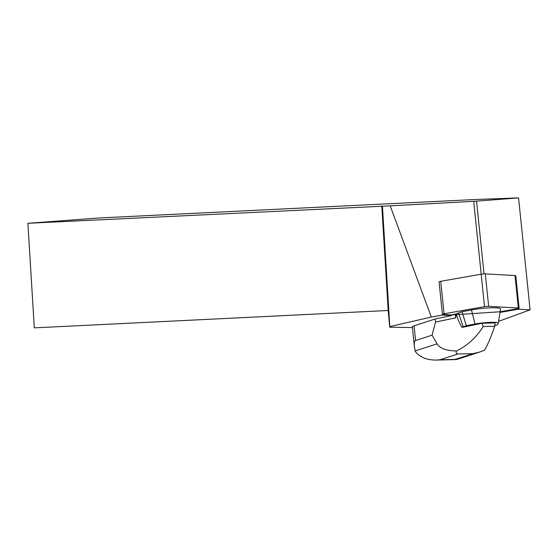 <?xml version="1.0" encoding="UTF-8"?>
<svg xmlns="http://www.w3.org/2000/svg" width="558" height="558" viewBox="0 0 558 558"><rect width="100%" height="100%" fill="white"/><g stroke="black" fill="none" stroke-linecap="round" stroke-linejoin="round"><path stroke-width="0.84" d="M442.417 314.307L439.069 281.839A3.292 0.425 -5.9 0 1 440.722 281.302L481.177 274.208A3.292 0.425 -5.9 0 1 485.314 273.887L515.006 275.533A3.292 0.425 -5.9 0 1 515.759 275.729L519.1 308.19A3.292 0.425 174.1 0 0 518.347 308.002L488.662 306.349A3.292 0.425 174.1 0 0 484.518 306.67L444.07 313.763A3.292 0.425 174.1 0 0 442.417 314.307A3.292 0.425 174.1 0 0 443.171 314.496L451.499 314.956L451.561 315.57L435.212 318.988L414.078 325.816A12.478 1.604 -5.9 0 0 412.348 326.835L414.357 346.295C414.015 342.828 414.427 340.896 415.591 340.506L432.073 335.177L435.526 322.057L435.212 318.988M435.526 322.057L455.705 317.837L455.328 314.154L451.499 314.956L500.114 311.769L517.447 308.734A3.292 0.425 174.1 0 0 519.1 308.19M500.01 312.41L517.51 309.348L517.447 308.734M518.563 197.923L477.125 199.422L99.784 217.934L27.9 223.284L390.209 205.853L473.693 201.34L518.563 197.923L530.1 309.85L498.559 321.359M530.1 309.85L518.263 309.195A3.292 0.425 -5.9 0 1 517.51 309.348M476.539 201.159L484.037 273.894M518.201 308.581L518.263 309.195M442.675 314.44L442.738 315.054A3.292 0.425 -5.9 0 0 443.233 315.11L451.561 315.57M442.738 315.054L431.313 317.056L389.798 326.583L382.439 206.237M412.425 327.567L389.735 327.197L389.798 326.583M27.9 223.284L34.296 327.86L388.187 310.492L381.791 205.923M389.735 327.197L388.187 310.492M481.205 274.201L473.693 201.34M390.209 205.853L431.313 317.056M415.124 350.94L437.054 343.854C439.92 348.429 446.428 350.801 456.563 350.975C455.649 352.468 456.081 353.479 457.846 354.002L439.997 359.77L436.175 360.077C426.689 360.077 419.714 357.183 415.229 351.394L414.357 346.295M455.328 314.154L462.052 311.727L471.461 309.927A18.658 2.399 174.1 0 1 490.81 307.828A18.658 2.399 174.1 0 1 500.568 309.013L498.245 323.291A14.878 1.911 174.1 0 0 490.461 322.343A14.878 1.911 174.1 0 0 475.032 324.017L471.461 309.927M494.681 326.235L495.162 322.915L482.042 323.242L483.207 326.521L494.681 326.235C491.089 336.983 487.678 344.997 484.435 350.271L479.266 352.196L473.038 353.619L457.846 354.002M479.266 352.196L456.751 359.471L455.189 359.387L473.038 353.619M494.758 325.691L497.192 324.909L498.182 323.431A14.878 1.911 174.1 0 0 498.245 323.291M482.042 323.242L463.056 327.211A113.93 14.654 174.1 0 0 461.752 327.281L466.307 325.684L475.032 324.017M483.207 326.521C476.427 337.353 467.541 345.5 456.563 350.975M437.054 343.854L432.073 335.177M455.705 317.837L456.179 313.812L458.188 319.978L461.752 327.281M466.307 325.684L462.052 311.727M463.21 326.688L458.418 312.899M518.347 308.002L515.006 275.533M485.314 273.887L488.662 306.349M440.722 281.302L444.07 313.763M484.518 306.67L481.177 274.208M443.233 315.11L443.171 314.496M415.591 340.506L414.078 325.816M439.997 359.77L455.189 359.387M436.175 360.077L456.165 359.575"/></g></svg>

